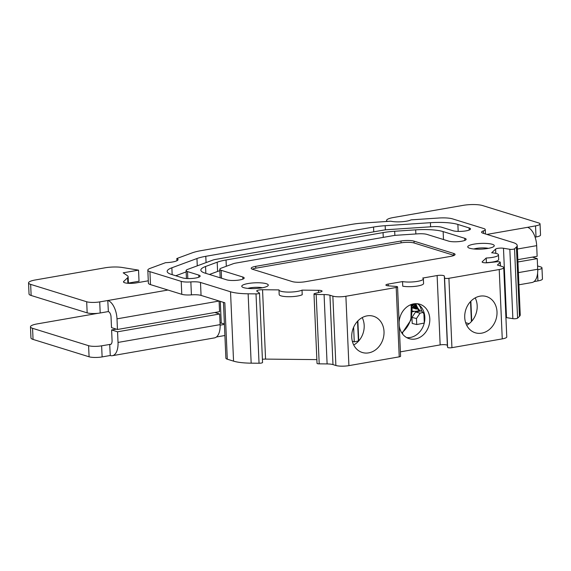 <?xml version="1.0" encoding="UTF-8"?>
<svg xmlns="http://www.w3.org/2000/svg" width="571" height="571" viewBox="0 0 571 571"><rect width="100%" height="100%" fill="white"/><g stroke="black" fill="none" stroke-linecap="round" stroke-linejoin="round"><path stroke-width="0.86" d="M402.198 333.514L402.691 333.428L402.662 332.772M353.627 327.247L354.263 341.872L358.402 340.958M259.519 293.13A2.841 0.614 -2.5 0 1 256.015 293.879L248.135 293.801A28.443 6.138 177.5 0 1 230.527 291.774L200.492 282.459A9.479 2.048 -2.5 0 0 190.85 281.917A9.479 2.048 177.5 0 1 181.214 281.367L149.923 271.668A14.218 3.069 177.5 0 1 147.825 270.176L148.389 283.123A14.218 3.069 -2.5 0 0 150.487 284.615L181.778 294.315A9.479 2.048 -2.5 0 0 191.421 294.864A9.479 2.048 177.5 0 1 201.056 295.407L224.831 302.78L227.294 359.195L233.553 361.143A28.443 6.138 -2.5 0 0 251.169 363.163L259.041 363.242A2.841 0.614 -2.5 0 0 262.546 362.492L259.519 293.13A2.841 0.614 -2.5 0 0 259.398 292.966L256.907 291.253A4.739 1.021 177.5 0 1 256.707 290.982A4.739 1.021 177.5 0 1 262.546 289.733L265.572 359.102L316.862 359.616M465.629 322.644L469.084 323.714M353.713 344.984A18.964 15.867 107.2 0 0 364.184 325.399A18.964 15.867 107.2 0 0 362.207 317.597M384.019 331.551A18.964 15.867 -72.8 0 1 362.257 352.478A18.964 15.867 -72.8 0 1 352.721 329.667A18.964 15.867 -72.8 0 1 373.491 316.255A18.964 15.867 -72.8 0 1 384.019 331.551M399.115 322.522A18.015 15.074 -72.8 0 1 419.792 304.236A18.015 15.074 -72.8 0 1 429.792 318.761A18.015 15.074 -72.8 0 1 409.122 338.646A18.015 15.074 -72.8 0 1 399.25 325.677M406.716 337.618A18.015 15.074 107.2 0 0 424.831 317.226A18.015 15.074 107.2 0 0 417.23 303.722M466.7 325.277A18.964 15.867 107.2 0 0 477.178 305.692A18.964 15.867 107.2 0 0 475.2 297.891M497.006 311.845A18.964 15.867 -72.8 0 1 475.25 332.772A18.964 15.867 -72.8 0 1 465.715 309.96A18.964 15.867 -72.8 0 1 486.485 296.549A18.964 15.867 -72.8 0 1 497.006 311.845M247.85 288.391A9.479 2.048 177.5 0 1 262.403 287.755M266.322 283.716A13.276 2.862 -2.5 0 0 249.962 283.245A13.276 2.862 -2.5 0 0 242.118 286.878A13.276 2.862 -2.5 0 0 255.144 288.541A13.276 2.862 -2.5 0 0 267.985 285.75A13.276 2.862 -2.5 0 0 266.322 283.716M147.825 270.176A14.218 3.069 177.5 0 1 150.173 268.356L165.576 262.674A11.848 2.555 -2.5 0 0 178.038 259.577A11.848 2.555 -2.5 0 0 176.824 258.52L192.099 252.889A28.443 6.138 177.5 0 1 200.942 250.669L351.622 224.396A28.443 6.138 177.5 0 1 363.249 223.04L390.792 221.205A11.848 2.555 -2.5 0 0 411.077 219.856L438.849 218.015A14.218 3.069 177.5 0 1 452.582 218.886L483.865 228.586A9.479 2.048 177.5 0 1 485.264 229.585A9.479 2.048 177.5 0 1 483.416 230.891A9.479 2.048 -2.5 0 0 481.567 232.204A9.479 2.048 -2.5 0 0 482.973 233.196L513.008 242.511A28.443 6.138 177.5 0 1 517.212 245.494A28.443 6.138 177.5 0 1 516.434 247.015L514.55 248.792L517.583 318.161L519.46 316.377A28.443 6.138 -2.5 0 0 520.238 314.864L517.212 245.494M318.547 292.502L318.447 290.296L302.016 290.125A12.148 2.619 177.5 0 1 288.434 292.095A12.148 2.619 177.5 0 1 278.983 289.961A12.148 2.619 177.5 0 1 278.983 289.897L262.546 289.733M318.447 290.296A4.739 1.021 177.5 0 1 322.087 291.124A4.739 1.021 177.5 0 1 320.788 291.895L314.771 293.515A2.841 0.614 -2.5 0 0 313.993 293.979A2.841 0.614 -2.5 0 0 316.177 294.479L319.203 363.848L327.104 363.927A9.479 2.048 177.5 0 1 332.979 364.598L335.884 365.497A9.479 2.048 -2.5 0 0 348.91 365.633L399.229 356.854A2.841 0.614 -2.5 0 0 400.585 356.268L397.559 286.906A2.841 0.614 -2.5 0 0 396.067 286.428L388.373 285.85A4.739 1.021 177.5 0 1 385.896 285.065A4.739 1.021 177.5 0 1 388.152 284.087L388.23 285.843M397.559 286.906A2.841 0.614 -2.5 0 1 396.203 287.491L345.883 296.263A9.479 2.048 177.5 0 1 332.85 296.135L329.945 295.236A9.479 2.048 -2.5 0 0 324.078 294.557L316.177 294.479M400.392 351.85L440.155 344.913L437.122 275.55L422.726 278.056A12.148 2.619 177.5 0 1 423.375 278.855A12.148 2.619 177.5 0 1 415.866 281.617A12.148 2.619 177.5 0 1 402.548 281.574L388.152 284.087M437.122 275.55A4.739 1.021 177.5 0 1 444.338 276.093L444.573 277.97A2.841 0.614 -2.5 0 0 448.906 278.298L451.932 347.668L502.259 338.889A9.479 2.048 -2.5 0 0 506.77 336.94L503.743 267.571A9.479 2.048 177.5 0 1 499.225 269.519L448.906 278.298M495.799 253.346L495.614 249.092L491.688 252.803A12.148 2.619 177.5 0 1 498.483 254.852A12.148 2.619 177.5 0 1 486.185 258.013L482.259 261.725A4.739 1.021 177.5 0 0 482.131 261.982A4.739 1.021 177.5 0 0 488.219 262.696L496.606 261.811A2.841 0.614 -2.5 0 1 500.26 262.239A2.841 0.614 -2.5 0 1 500.182 262.389L497.384 265.037L502.337 266.578A9.479 2.048 177.5 0 1 503.743 267.571M495.614 249.092A4.739 1.021 177.5 0 1 503.479 248.257L509.832 249.291A2.841 0.614 -2.5 0 0 514.55 248.792M492.302 244.302A13.276 2.862 -2.5 0 0 475.943 243.838A13.276 2.862 -2.5 0 0 468.099 247.471A13.276 2.862 -2.5 0 0 481.125 249.134A13.276 2.862 -2.5 0 0 493.965 246.344A13.276 2.862 -2.5 0 0 492.302 244.302M171.364 274.401A28.443 6.138 177.5 0 1 167.16 271.418A28.443 6.138 177.5 0 1 171.864 267.785L196.952 258.527A28.443 6.138 177.5 0 1 205.788 256.308L373.548 227.058A28.443 6.138 177.5 0 1 385.175 225.702L430.413 222.697A28.443 6.138 177.5 0 1 457.878 224.439L469.119 227.929A9.479 2.048 177.5 0 1 470.525 228.921A9.479 2.048 177.5 0 1 463.673 231.191A9.479 2.048 177.5 0 1 452.981 230.741L441.733 227.251A9.479 2.048 -2.5 0 0 432.582 226.673L387.338 229.678A9.479 2.048 -2.5 0 0 383.462 230.134L215.71 259.384A9.479 2.048 -2.5 0 0 212.762 260.126L187.673 269.384A9.479 2.048 -2.5 0 0 186.103 270.597A9.479 2.048 -2.5 0 0 187.502 271.589L198.751 275.079A9.479 2.048 177.5 0 1 200.15 276.071A9.479 2.048 177.5 0 1 193.298 278.341A9.479 2.048 177.5 0 1 182.606 277.891L171.364 274.401M392.969 235.68L235.951 263.06A9.479 2.048 -2.5 0 0 233.004 263.802L221.362 268.099A9.479 2.048 -2.5 0 0 219.792 269.312A9.479 2.048 -2.5 0 0 221.191 270.304L242.796 277.006A9.479 2.048 177.5 0 1 244.195 277.998A9.479 2.048 177.5 0 1 237.343 280.268A9.479 2.048 177.5 0 1 226.651 279.819L205.053 273.116A28.443 6.138 177.5 0 1 200.849 270.14A28.443 6.138 177.5 0 1 205.553 266.5L217.194 262.203A28.443 6.138 177.5 0 1 226.037 259.991L383.055 232.604A28.443 6.138 177.5 0 1 394.682 231.255L415.681 229.856A28.443 6.138 177.5 0 1 443.139 231.598L464.744 238.3A9.479 2.048 177.5 0 1 466.143 239.292A9.479 2.048 177.5 0 1 459.291 241.562A9.479 2.048 177.5 0 1 448.599 241.112L427.001 234.417A9.479 2.048 -2.5 0 0 417.844 233.832L396.845 235.231A9.479 2.048 -2.5 0 0 392.969 235.68M252.596 269.291A9.479 2.048 177.5 0 1 251.197 268.299A9.479 2.048 177.5 0 1 255.708 266.343L400.985 241.012A9.479 2.048 177.5 0 1 414.011 241.14L453.681 253.438A9.479 2.048 177.5 0 1 455.08 254.438A9.479 2.048 177.5 0 1 450.569 256.386L305.292 281.724A9.479 2.048 177.5 0 1 292.259 281.589L252.596 269.291M473.83 248.985A9.479 2.048 177.5 0 1 488.383 248.349M186.16 271.903L175.725 275.757M219.856 270.718A28.443 6.138 -2.5 0 0 217.601 271.453L209.414 274.473M454.095 255.408A9.479 2.048 -2.5 0 0 453.759 255.294L414.089 242.989A9.479 2.048 -2.5 0 0 401.063 242.861L255.787 268.192A9.479 2.048 -2.5 0 0 252.261 269.177M486.185 258.013L486.392 262.631A12.148 2.619 -2.5 0 0 498.683 259.477L498.483 254.852M402.548 281.574L402.748 286.199A12.148 2.619 -2.5 0 0 416.066 286.242A12.148 2.619 -2.5 0 0 423.582 283.48L423.375 278.855M278.983 290.018L279.183 294.522A12.148 2.619 -2.5 0 0 279.183 294.579A12.148 2.619 -2.5 0 0 288.633 296.72A12.148 2.619 -2.5 0 0 302.216 294.75L302.016 290.125M352.328 341.272L354.263 341.872M223.454 302.352L225.895 358.203A9.479 2.048 -2.5 0 0 227.294 359.195M262.41 359.309A4.739 1.021 177.5 0 1 265.572 359.102M313.993 293.979L317.026 363.342A2.841 0.614 -2.5 0 0 319.203 363.848M440.155 344.913A4.739 1.021 177.5 0 1 447.364 345.455L447.607 347.339A2.841 0.614 -2.5 0 0 451.932 347.668M505.92 317.547A4.739 1.021 177.5 0 1 506.506 317.626L512.865 318.661A2.841 0.614 -2.5 0 0 517.583 318.161M176.824 258.52L176.924 260.733M220.042 322.743L221.255 323.122A9.479 2.048 -2.5 0 0 224.389 323.664M420.235 306.006A18.964 15.867 107.2 0 0 422.747 312.494L420.07 313.151L416.466 318.539L411.948 317.412L415.552 312.023L420.877 310.945L422.012 311.231M420.07 313.151L415.552 312.023M416.466 318.539L416.73 324.556L412.212 323.429L411.948 317.412M423.011 312.558L423.903 313.864M416.73 324.556L424.26 323.036M411.977 307.819L413.854 308.297M411.891 307.219L414.325 308.497M414.996 308.725L416.188 309.018M411.398 304.885L415.138 308.447M412.969 304.008L418.243 309.596M415.01 303.701L415.281 304.364M420.434 311.038A15.645 13.09 -72.8 0 1 415.995 303.665M415.088 303.693A15.645 13.09 107.2 0 0 419.963 311.131M418.136 309.468L413.104 303.979M418.407 309.767L411.334 304.486M416.437 309.125L411.869 307.077M413.896 308.304L411.969 307.755M412.226 311.052A17.301 14.475 107.2 0 0 419.207 310.524M412.233 311.83L414.453 311.309M98.119 313.279L37.236 323.9A14.218 3.069 -2.5 0 0 30.47 326.826A14.218 3.069 -2.5 0 0 32.568 328.318L88.598 345.691A9.479 2.048 -2.5 0 0 101.631 345.819L109.796 344.441A4.739 2.384 -99.9 0 0 110.41 344.491A4.739 2.384 -99.9 0 0 112.073 340.587L111.609 329.952L116.32 329.132M109.696 344.413L110.282 355.54A16.116 8.108 -99.9 0 0 112.366 355.697A16.116 8.108 -99.9 0 0 118.026 342.436L117.562 331.801L219.657 313.993L220.12 324.628A16.116 8.108 80.1 0 1 214.46 337.896L112.366 355.697M111.609 329.952L117.562 331.801M214.846 312.501L219.657 313.993M30.47 326.826L30.955 337.925A14.218 3.069 -2.5 0 0 33.054 339.417L89.083 356.789A9.479 2.048 -2.5 0 0 102.116 356.918L110.182 355.512M534.035 281.596L537.939 280.918A9.479 2.048 -2.5 0 0 542.45 278.962L541.965 267.863A9.479 2.048 -2.5 0 0 540.566 266.871L537.561 265.943M216.452 336.983L224.903 335.505M517.926 261.975L537.247 258.613L537.711 269.248A16.116 8.108 80.1 0 1 532.051 282.509L518.925 284.801M532.436 257.121L537.247 258.613M220.142 325.156L224.417 324.407M537.725 269.769A9.479 2.048 -2.5 0 0 541.965 267.863M387.409 221.434L387.174 221.277A14.218 3.069 177.5 0 1 386.588 220.456A14.218 3.069 177.5 0 1 393.355 217.53L463.074 205.367A14.218 3.069 177.5 0 1 482.616 205.567L538.646 222.94A9.479 2.048 177.5 0 1 540.045 223.932A9.479 2.048 177.5 0 1 535.534 225.888L527.561 227.322A16.116 8.108 80.1 0 1 536.676 245.658L537.14 256.3L517.826 259.662M219.093 301.003A16.116 8.108 80.1 0 1 219.093 301.045L219.557 311.68L117.462 329.488L116.998 318.846A16.116 8.108 -99.9 0 0 107.883 300.51L99.711 301.888A9.479 2.048 177.5 0 1 86.685 301.759L30.648 284.379A14.218 3.069 177.5 0 1 28.55 282.895A14.218 3.069 177.5 0 1 35.323 279.968L105.035 267.806A14.218 3.069 177.5 0 1 122.244 267.478L138.539 270.133L123.2 272.81L127.347 275.643A18.964 4.09 177.5 0 1 128.132 276.742A18.964 4.09 177.5 0 1 127.611 277.756L123.729 281.432A8.458 1.827 -2.5 0 0 123.493 281.881A8.458 1.827 -2.5 0 0 128.025 283.295A8.458 1.827 -2.5 0 0 136.697 282.823L148.289 280.804M117.462 329.488L111.509 327.64L111.045 317.005A4.739 2.384 -99.9 0 0 108.369 311.609L107.783 300.482M108.269 311.58L100.196 312.987A9.479 2.048 177.5 0 1 87.163 312.858L31.134 295.478A14.218 3.069 177.5 0 1 29.035 293.994L28.55 282.895M138.539 270.133L139.024 281.232L128.411 283.08M540.045 223.932L540.53 235.031A9.479 2.048 177.5 0 1 536.019 236.986L535.106 237.143M171.864 267.785L172.164 274.651M198.751 275.079L198.844 277.185M187.502 271.589L187.809 278.555M469.119 227.929L469.212 230.034M457.878 224.439L458.178 231.405M430.413 222.697L430.591 226.801M385.175 225.702L385.354 229.863M373.548 227.058L373.755 231.826M205.788 256.308L206.067 262.596M196.952 258.527L197.273 265.836M464.744 238.3L464.837 240.405M443.139 231.598L443.489 239.527M415.681 229.856L415.859 233.967M394.682 231.255L394.861 235.409M383.055 232.604L383.262 237.372M226.037 259.991L226.309 266.272M217.194 262.203L217.601 271.453M205.553 266.5L205.853 273.366M242.796 277.006L242.889 279.112M221.191 270.304L221.541 278.234M255.708 266.343L255.787 268.192M453.681 253.438L453.759 255.294M414.011 241.14L414.089 242.989M400.985 241.012L401.063 242.861M482.259 261.725L482.281 262.217M496.17 261.853L496.149 261.211M357.867 320.916L358.738 340.916M424.21 313.144L424.574 321.466M470.861 301.21L471.732 321.216M256.015 293.879L259.041 363.242M396.203 287.491L399.229 356.854M444.338 276.093L447.364 345.455M444.573 277.97L447.607 347.339M500.182 262.389L500.339 265.958M503.479 248.257L506.506 317.626M509.832 249.291L512.865 318.661M230.527 291.774L233.553 361.143M200.492 282.459L201.056 295.407M149.923 271.668L150.487 284.615M181.214 281.367L181.778 294.315M190.85 281.917L191.421 294.864M248.135 293.801L251.169 363.163M324.078 294.557L327.104 363.927M329.945 295.236L332.979 364.598M332.85 296.135L335.884 365.497M345.883 296.263L348.91 365.633M499.225 269.519L502.259 338.889M516.434 247.015L519.46 316.377M483.416 230.891L483.53 233.368M220.306 301.374L221.255 323.122M412.105 310.231A24.489 20.492 107.2 0 0 411.227 304.529M401.748 332.85A23.547 19.7 107.2 0 0 410.813 304.686M419.171 305.035A12.798 10.713 107.2 0 0 420.484 307.177M411.77 304.343L415.124 303.829M402.034 333.286L410.913 320.053L411.291 304.5L415.531 305.078M118.026 342.436L220.12 324.628M110.974 344.242L109.796 344.441M518.397 272.617L537.711 269.248M536.676 245.658L517.362 249.027M527.561 227.322L486.899 234.417M167.967 290.032L107.883 300.51M219.093 301.045L116.998 318.846M31.134 295.478L30.648 284.379M127.854 283.28L127.611 277.756M123.764 282.31L123.729 281.432M536.019 236.986L535.534 225.888M537.596 273.209L537.939 280.918M32.568 328.318L33.054 339.417M88.598 345.691L89.083 356.789M101.631 345.819L102.116 356.918M100.196 312.987L99.711 301.888M87.163 312.858L86.685 301.759M186.103 270.597L186.446 278.491M219.792 269.312L220.163 277.806M278.983 289.961L279.183 294.579M357.546 321.259L358.417 341.28M423.818 311.852L424.296 322.872M470.533 301.552L471.41 321.573M500.26 262.239L500.424 265.986M485.264 229.585L485.457 233.967M415.46 304.885L414.203 304.878M413.511 304.8L412.383 304.543M415.046 303.701L413.29 304.065M413.154 304.079L412.512 304.122M411.662 317.148L412.191 317.055M128.418 283.323L128.132 276.742M386.631 221.484L386.588 220.456"/></g></svg>
